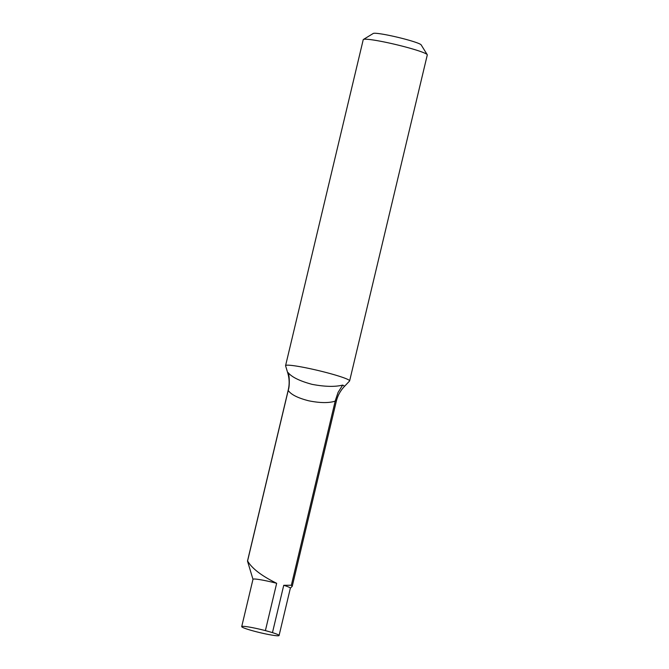 <?xml version="1.0" encoding="UTF-8"?>
<svg xmlns="http://www.w3.org/2000/svg" width="669" height="669" viewBox="0 0 669 669"><rect width="100%" height="100%" fill="white"/><g stroke="black" fill="none" stroke-linecap="round" stroke-linejoin="round"><path stroke-width="1" d="M288.264 389.91C289.577 384.223 289.418 378.612 287.779 373.059A29.101 2.484 13.4 0 1 288.155 372.65C291.801 377.14 299.787 381.046 312.13 384.366C324.858 386.757 335.044 387 342.687 385.093L338.104 392.343L335.353 400.48L291.349 585.233L283.74 585.3L272.467 632.631A26.609 2.275 -166.6 0 0 265.392 630.616L276.665 583.293C261.512 575.825 251.82 568.374 247.589 560.948L288.372 389.768A24.694 2.107 -166.6 0 0 288.264 389.91L247.48 561.09M335.202 401.141C328.747 403.164 319.916 403.047 308.718 400.798C297.772 397.996 290.94 394.534 288.214 390.42M276.665 583.293A19.2 1.639 -166.6 0 0 252.991 579.287L241.71 626.61A19.2 1.639 -166.6 0 0 268.578 634.513A26.609 2.275 -166.6 0 0 274.859 635.55A19.2 1.639 -166.6 0 0 279.073 635.517A19.2 1.639 -166.6 0 0 272.467 632.631M265.392 630.616A19.2 1.639 -166.6 0 0 241.71 626.61M279.073 635.517L290.354 588.185A19.2 1.639 -166.6 0 0 283.74 585.3M292.177 586.236L291.349 585.233M342.687 385.093A29.101 2.484 13.4 0 1 344.326 386.531L349.561 381.021A32.923 2.81 -166.6 0 0 349.628 380.895L427.29 54.933A32.923 2.81 -166.6 0 0 427.223 54.674A32.923 2.81 -166.6 0 0 392.343 43.736A32.923 2.81 -166.6 0 0 363.409 39.471A32.923 2.81 -166.6 0 0 363.234 39.672L285.579 365.634A32.923 2.81 -166.6 0 0 285.588 365.784L287.779 373.059M427.223 54.674L421.136 44.848A24.694 2.107 -166.6 0 0 394.969 36.653A24.694 2.107 -166.6 0 0 373.277 33.45L363.409 39.471M349.628 380.895A32.923 2.81 -166.6 0 0 314.681 369.698A32.923 2.81 -166.6 0 0 285.579 365.634M288.155 372.65C289.585 375.836 289.669 386.64 288.372 389.768M292.286 586.094L336.298 401.35A24.694 2.107 -166.6 0 0 335.353 400.48M252.982 579.321L247.53 561.182M290.346 588.227L292.311 586.153M336.298 401.35C337.678 395.688 340.354 390.746 344.326 386.531"/></g></svg>
